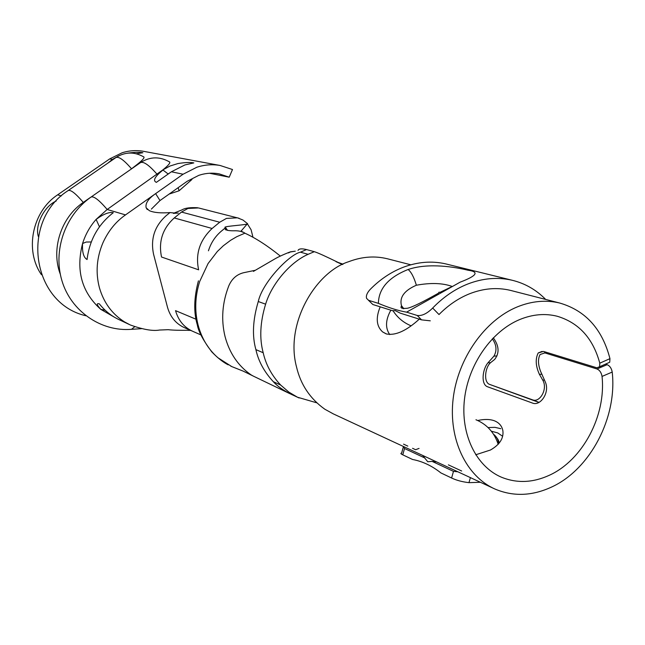<?xml version="1.0" encoding="UTF-8"?>
<svg xmlns="http://www.w3.org/2000/svg" width="645" height="645" viewBox="0 0 645 645"><rect width="100%" height="100%" fill="white"/><g stroke="black" fill="none" stroke-linecap="round" stroke-linejoin="round"><path stroke-width="0.97" d="M252.848 236.739L251.107 229.781L247.414 223.888M241.48 230.878L242.415 232.168M160 200.555L187.171 181.285L198.845 175.327C205.626 173.102 212.415 172.618 219.203 173.868L229.217 177.19L232.49 169.522L220.082 165.467C212.326 164.128 204.578 164.725 196.83 167.249L183.091 174.223L155.63 193.621L160 200.555L151.357 209.117M229.217 177.19L209.472 173.255M170.345 172.505L168.119 173.965L162.983 170.03C154.768 176.633 152.567 180.737 156.372 182.35L171.385 171.78L184.922 164.935L193.831 162.903C190.436 162.169 185.115 162.395 177.891 163.572L169.966 166.031L162.734 169.982C167.934 165.805 170.272 163.177 169.756 162.08L169.111 161.669M220.082 165.467L143.351 151.285C136.256 150.059 129.185 150.551 122.139 152.768L109.674 158.92L57.631 194.838C32.21 211.504 24.413 250.462 41.465 274.722M127.541 153.171C134.62 152.188 139.739 152.043 142.884 152.744L136.353 153.76M68.547 190.291L115.318 157.977C117.938 155.703 123.348 159.315 131.548 168.813L136.95 164.604C142.102 160.565 144.448 158.041 143.972 157.041L143.432 156.703M107.771 163.193L112.303 159.468L119.019 155.695M90.437 197.426L83.278 202.417C61.009 217.405 50.81 249.309 60.299 274.214M174.271 213.003L169.982 212.576C160.807 213.302 153.921 212.665 149.326 210.657L146.141 207.755C145.173 203.377 148.334 198.668 155.63 193.621L125.517 214.906L107.167 209.48L162.734 169.982M38.402 236.594C34.677 225.879 43.707 206.529 56.204 201.006M134.692 326.757L131.524 329.313C100.838 331.917 70.845 310.906 61.96 280.785C52.882 250.776 64.839 215.777 90.389 197.515C92.807 195.201 98.403 199.192 107.167 209.48L96.113 219.397C103.474 214.043 109.198 211.81 113.302 212.689C98.209 224.42 89.47 240.029 87.075 259.524C83.584 257.548 82.084 252.219 82.576 243.52C75.683 270.368 81.754 292.314 100.805 309.366C96.686 304.883 96.202 303.053 99.346 303.86C104.893 310.898 111.609 316.227 119.494 319.856L128.919 324.322M191.984 179.447L179.1 190.783L169.151 194.064M105.2 310.261L100.805 309.366L115.165 317.63M99.467 226.798L96.113 219.397C89.945 226.435 85.43 234.482 82.576 243.52L86.18 242.036L91.267 241.964M112.98 159.589L109.674 158.92M190.638 330.393L187.76 330.337M240.859 231.233L241.553 230.547M247.341 223.46L247.22 223.976C244.253 225.073 225.879 226.072 224.903 227.225L225.944 228.024L225.226 229.144C226.153 230.41 229.644 230.95 235.691 230.757C240.069 230.942 243.125 231.757 244.882 233.184L236.804 236.683L230.62 240.295L223.339 245.753L217.325 251.502L208.069 263.555L199.748 281.357C195.056 296.103 194.5 310.64 198.063 324.959C201.635 338.343 208.23 349.259 217.873 357.709L231.74 366.578L243.173 371.125L253.364 376.124M280.357 256.097C267.586 245.777 255.759 238.134 244.882 233.184M250.986 374.801L253.179 376.043L250.986 374.801C238.118 365.876 229.459 353.097 225.024 336.464C220.969 319.638 222.235 302.739 228.822 285.775C231.894 278.737 236.836 274.383 243.641 272.714L255.218 270.303M291.822 394.595L291.596 394.49C283.486 390.507 277.39 386.242 273.311 381.679C264.208 371.851 258.411 361.168 255.904 349.63C252.002 335.908 252.792 319.872 258.274 301.529C262.386 282.357 289.645 254.259 300.433 252.179L306.56 249.583C301.715 248.398 298.869 248.68 298.03 250.437M493.288 488.257L333.32 413.888L324.854 409.236C310.1 398.723 300.659 384.622 296.523 366.949C284.759 323.185 316.058 271.779 348.808 261.66L349.727 261.306C362.49 256.629 374.955 255.767 387.129 258.718M306.56 249.583L314.308 251.687C317.646 252.687 325.741 256.347 338.609 262.668M542.066 351.404L538.204 352.96L543.525 351.42L596.802 367.787L599.6 366.755L599.794 363.175L609.96 358.652C602.269 329.039 585.499 310.495 559.642 303.013C545.968 299.756 531.899 301.03 517.419 306.851C484.863 320.114 457.837 358.378 453.137 398.812C448.348 439.253 466.238 476.381 495.062 489.079C513.307 496.747 532.181 496.053 551.693 486.999C590.304 469.286 617.37 417.428 612.21 372.06L602.043 376.422C601.366 372.608 599.681 370.133 596.996 368.98L607.114 364.675L605.413 364.167M609.96 358.652L609.727 362.24L599.6 366.755M538.204 352.96C535.221 358.91 535.624 366.038 539.413 374.342L542.711 380.066C548.032 388.75 540.018 402.738 532.738 399.908L489.595 384.396L538.994 402.44M420.105 318.388C406.793 330.724 395.498 335.892 386.218 333.9L382.662 331.949C376.422 326.37 375.6 318.001 380.195 306.835M607.114 364.675C609.807 365.804 611.508 368.263 612.21 372.06M500.786 428.675L494.925 427.345L488.055 427.562M599.794 363.175C593.045 338.359 578.839 322.718 557.191 316.244C545.098 313.212 532.641 314.3 519.822 319.501C491.619 331.135 468.351 364.393 464.456 399.384C460.482 434.383 476.171 466.432 501.334 477.163C516.838 483.484 532.875 482.831 549.451 475.212C582.701 460.111 606.219 415.582 602.043 376.422M477.751 420.508C484.339 419.024 489.934 419.129 494.538 420.838C499.214 422.781 501.995 426.087 502.874 430.755C503.81 438.31 499.665 444.736 490.434 450.025L475.712 454.773M390.846 310.189C385.5 319.904 385.138 328.031 389.757 334.586M492.329 338.81C496.569 344.857 497.093 350.638 493.917 356.161L488.096 362.683C482.396 369.037 480.783 384.468 487.483 386.75L532.738 403.157C540.47 406.221 550.048 392.426 545.323 382.001L540.655 371.528C537.986 364.554 537.801 358.886 540.091 354.516L544.88 352.92L596.996 368.98M489.595 384.396C483.355 382.283 485.024 367.166 490.7 362.563L494.626 359.475C499.593 353.097 499.149 345.873 493.296 337.811M539.083 402.391L532.738 399.908M544.541 380.115L542.711 380.066M541.937 374.229L539.413 374.342M497.029 355.895L493.917 356.161M490.506 362.796L488.096 362.683M546.388 352.299L544.88 352.92M470.399 477.614L468.971 482.654C462.312 481.896 456.523 480.348 451.605 478.01L453.475 471.35L432.094 461.377L427.748 461.747L424.628 457.894L404.536 448.517L402.762 454.822C400.714 453.854 400.335 453.274 401.625 453.08L403.246 447.275M422.717 455.418L424.628 457.894M408.116 269.497L409.736 268.981C429.449 262.862 454.951 266.99 468.012 270.231C479.533 271.811 476.905 275.794 460.111 282.179L406.6 312.156C398.449 310.769 389.048 307.842 378.397 303.368C378.663 288.581 388.572 277.294 408.116 269.497C411.155 271.868 413.913 277.108 416.38 285.227C404.294 290.476 399.32 297.289 401.472 305.666L403.109 308.641M452.121 286.436C442.672 283.018 430.755 282.615 416.38 285.227M447.187 264.257L445.727 263.894C431.868 260.717 417.694 261.846 403.222 267.28C391.136 271.964 380.131 279.341 370.19 289.411C367.053 292.854 365.852 295.845 366.586 298.369L372.834 304.513L392.821 310.809L395.127 310.576L400.247 313.147L421.556 319.864L417.234 315.469L406.6 312.156M448.38 464.86L461.667 471.003M403.552 444.139L407.801 446.106M412.558 448.307L415.574 449.702L419.057 448.42M491.353 431.191L497.779 432.948L502.632 436.278M545.662 299.425C536.164 289.75 524.949 283.34 512.017 280.22C497.553 276.907 482.718 278.205 467.504 284.114C454.798 289.202 443.188 297.184 432.674 308.044L438.995 314.542C448.227 305.198 458.377 298.288 469.439 293.822C483.436 288.339 497.085 287.186 510.38 290.363L559.642 303.013M468.971 482.654L480.412 482.267M451.605 478.01L440.922 472.938C431.981 465.835 422.531 461.352 412.574 459.482L402.762 454.822M417.234 315.469C421.935 316.09 427.079 313.615 432.674 308.044M378.397 303.368L368.65 300.328M403.036 446.3L404.536 448.517M372.834 304.513L368.472 300.272M453.475 471.35L457.894 471.801M432.094 461.377L436.641 461.917M430.288 320.823L421.556 319.864M498.561 443.865C498.383 439.922 496.715 436.713 493.546 434.246M237.465 217.817L226.435 218.413L219.703 222.235L181.495 212.068L187.929 208.472L198.499 207.94L239.045 218.268M225.226 229.152L225.702 229.902M196.016 319.227L175.545 310.648C178.375 320.541 184.139 327.45 192.855 331.361L184.672 327.773C176.029 323.895 170.304 317.058 167.498 307.27L153.575 254.283C150.382 238.989 154.574 226.121 166.136 215.696L169.982 212.576M181.495 212.068L174.263 217.954C162.58 228.524 158.339 241.553 161.532 257.024L198.636 269.82C195.25 253.953 199.748 240.174 212.116 228.483L174.263 217.954M219.703 222.235L212.116 228.483M147.278 209.577L146.141 207.755M183.091 174.223L171.385 171.78M137.49 164.717L136.95 164.604M84.003 202.635L83.278 202.417C75.086 192.742 69.87 188.904 67.628 190.92C20.358 221.251 31.355 303.271 85.841 315.752M61.331 195.935L57.631 194.838M125.517 214.906C115.923 221.558 108.433 230.789 103.023 242.601C96.645 257.54 95.444 272.601 99.435 287.791C103.813 302.795 112.222 314.196 124.662 321.984L130.266 324.959M179.1 190.783L178.149 187.679M157.17 174.376C148.398 164.29 142.585 160.549 139.747 163.145L91.485 196.749M141.408 328.692L130.088 329.41M208.44 250.8C210.955 242.826 215.293 236.255 221.445 231.079L225.565 227.677M314.308 251.687L308.133 254.307C289.718 262.33 271.4 284.663 265.619 304.174C260.128 322.21 259.322 338.399 263.192 352.734C265.877 364.675 271.706 375.454 280.696 385.073L288.887 392.128L297.506 397.231L316.647 402.778M273.311 381.679L280.696 385.073M255.904 349.63L263.192 352.734M258.274 301.529L265.619 304.174M300.433 252.179L308.133 254.307M440.922 292.83L439.092 292.145L438.286 293.29C434.045 295.603 413.816 307.189 407.245 308.27C397.876 309.06 401.996 306.286 401.472 305.666L403.81 308.697M200.869 334.892L192.855 331.369M169.756 162.08C160.105 156.421 150.511 156.485 140.965 162.274M143.972 157.041C134.692 151.656 125.485 151.728 116.334 157.259M130.201 324.935C142.997 329.539 152.76 331.248 159.492 330.038L168.216 329.692C173.005 330.248 180.213 330.433 189.848 330.24L190.275 330.24M197.58 207.738C190.162 207.335 184.978 208.037 182.027 209.859L173.352 213.366L178.27 213.052M241.036 231.152L247.22 223.976M237.457 217.817L242.98 220.042L247.599 223.726M231.797 366.602L230.725 366.102M228.217 364.844C223.154 362.297 217.663 357.967 211.754 351.847C203.256 340.455 198.45 331.514 197.354 325.024C193.548 312.454 193.911 297.724 198.434 280.841M225.944 228.024L227.516 230.394M253.429 271.392L275.697 258.427C281.018 255.444 291.234 251.357 290.935 251.752L295.297 251.171L290.323 251.985L288.412 252.929M290.008 393.748L253.179 376.043M342.406 264.539L336.037 261.677L343.075 264.2M387.129 258.701L410.8 264.789M499.819 476.478L501.334 477.163M546.113 352.218L544.17 352.96M291.58 394.474L299.078 397.965M382.662 331.949L386.548 334.005M450.911 287.106L440.067 292.322M512.017 280.22L445.727 263.894M392.934 310.592C397.409 317.582 403.415 322.637 410.954 325.757M498.182 444.292C494.328 432.521 486.919 424.346 475.954 419.75M498.803 443.591C499.383 441.099 497.819 438.286 494.11 435.149"/></g></svg>
